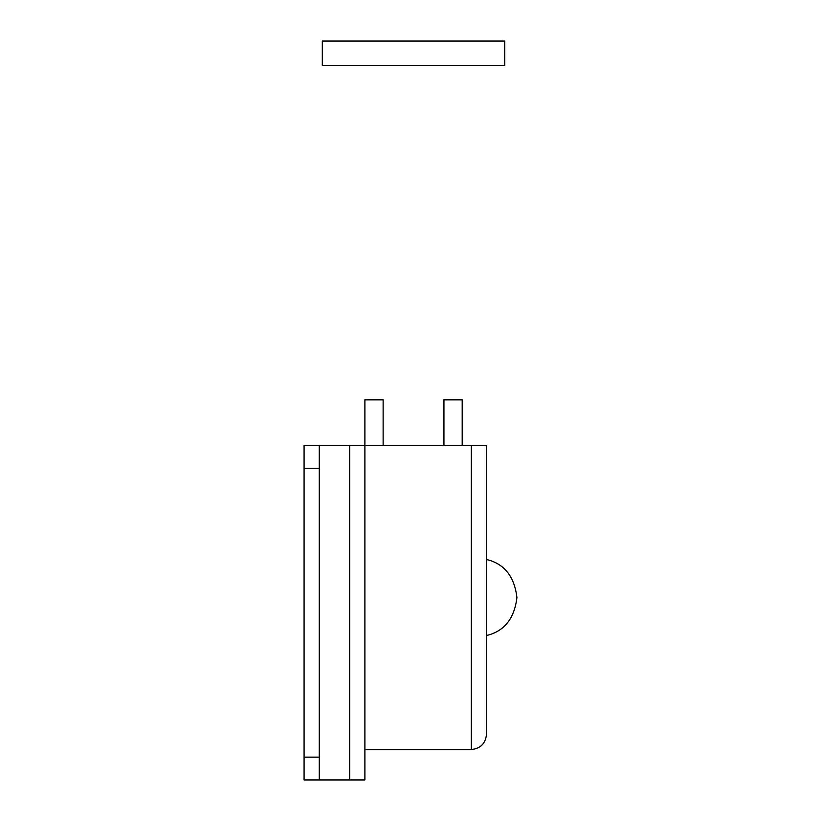 <?xml version="1.0" encoding="UTF-8"?>
<svg xmlns="http://www.w3.org/2000/svg" width="821" height="821" viewBox="0 0 821 821"><rect width="100%" height="100%" fill="white"/><g stroke="black" fill="none" stroke-linecap="round" stroke-linejoin="round"><path stroke-width="1.23" d="M304.078 757.147L319.277 757.147L319.277 779.95L304.078 779.95L304.078 445.464L486.514 445.464L486.514 734.343C485.55 743.508 480.48 748.578 471.316 749.542L364.893 749.542L364.893 399.858L383.13 399.858L383.13 445.464M367.931 65.372L409.966 65.372M504.761 41.05L322.314 41.05L322.314 65.372L504.761 65.372L504.761 41.05M471.316 445.464L471.316 749.542C480.48 748.578 485.55 743.508 486.514 734.343M364.893 749.542L364.893 779.95L349.684 779.95L349.684 445.464M319.277 779.95L349.684 779.95M319.277 757.147L319.277 468.278L304.078 468.278M319.277 445.464L319.277 468.278M443.945 445.464L443.945 399.858L462.192 399.858L462.192 445.464M486.514 559.501C504.258 563.699 514.398 576.383 516.922 597.524C514.387 618.654 504.248 631.318 486.514 635.516"/></g></svg>

